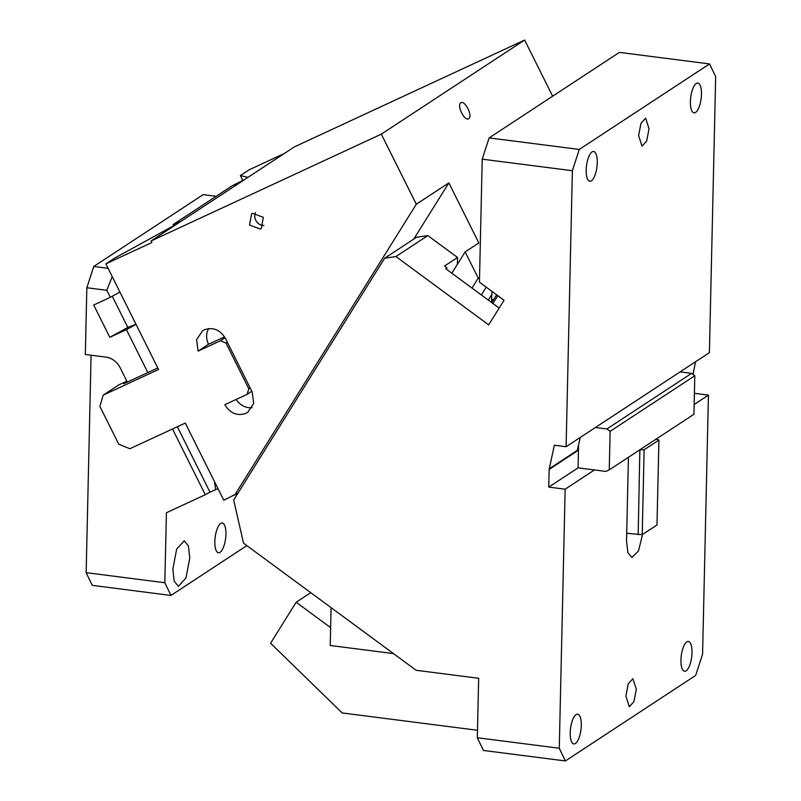 <?xml version="1.0" encoding="UTF-8"?>
<svg xmlns="http://www.w3.org/2000/svg" width="801" height="801" viewBox="0 0 801 801"><rect width="100%" height="100%" fill="white"/><g stroke="black" fill="none" stroke-linecap="round" stroke-linejoin="round"><path stroke-width="1.2" d="M477.486 730.272L342.177 712.94L270.578 643.223L296.17 602.242L310.748 592.67M296.17 602.242L330.643 627.634M331.093 607.659L330.232 645.486L393.461 653.586M499.153 308.075L445.696 268.715L447.008 267.864L444.525 266.032L457.551 257.481L427.824 235.594L395.914 256.55L384.64 258.222L233.682 500.024L243.534 543.168L416.15 670.287L478.668 678.297L477.316 737.741L559.268 748.244L565.396 760.95L483.444 750.457L477.316 737.741M395.914 256.55L488.67 324.866L504.029 300.275L479.439 282.162L482.222 159.169L489.121 137.902L579.273 149.447L709.546 63.92L715.673 76.626L709.406 352.65L566.107 446.738L554.332 445.226L549.156 469.426L548.755 487.108L578.072 467.854L594.462 469.957L565.146 489.201L559.268 748.244M693.055 374.377L695.548 361.752M694.407 393.321L708.444 395.113L702.567 654.157L695.668 675.413L565.396 760.95M694.157 404.495L708.444 395.113M628.435 457.291L626.532 540.925L627.854 552.55L631.879 557.456L638.467 551.008L642.572 534.447M680.94 659.984A14.999 5.247 -82.7 0 1 688.379 641.481A14.999 5.247 -82.7 0 1 692.014 652.715A14.999 5.247 -82.7 0 1 684.575 671.228A14.999 5.247 -82.7 0 1 680.94 659.984M570.212 732.695A14.999 5.247 -82.7 0 1 577.651 714.182A14.999 5.247 -82.7 0 1 581.286 725.416A14.999 5.247 -82.7 0 1 573.836 743.929A14.999 5.247 -82.7 0 1 570.212 732.695M625.901 696.129L629.316 706.702L633.971 701.566L636.324 689.281L632.9 678.707L628.244 683.844L625.901 696.129M579.273 149.447L572.375 170.713L566.107 446.738M597.256 162.743A14.999 5.247 -82.7 0 1 589.816 181.246A14.999 5.247 -82.7 0 1 586.182 170.012A14.999 5.247 -82.7 0 1 593.631 151.499A14.999 5.247 -82.7 0 1 597.256 162.743M649.04 128.741L645.626 118.168L640.97 123.304L638.617 135.579L642.042 146.162L646.697 141.026L649.04 128.741M690.402 101.587A14.999 5.247 -82.7 0 1 697.841 83.074A14.999 5.247 -82.7 0 1 701.476 94.318A14.999 5.247 -82.7 0 1 694.036 112.821A14.999 5.247 -82.7 0 1 690.402 101.587M709.546 63.92L619.393 52.375L489.121 137.902M446.227 269.106L447.008 267.864M656.139 439.098L658.923 440.049L656.99 524.975L642.212 534.678L626.712 533.286M638.177 534.758L639.859 449.792M572.375 170.713L482.222 159.169M594.462 469.957L605.926 471.429L609.251 469.887L610.132 431.339L606.898 428.966L595.423 427.494M606.898 428.966L691.573 373.366L680.099 371.894M457.391 264.32L457.551 257.481M384.64 258.222L416.56 237.266L427.824 235.594M658.923 440.049L644.134 449.751L640.109 449.822M642.212 534.678L644.134 449.751M610.132 431.339L694.807 375.749L691.573 373.366M609.251 469.887L693.926 414.287L694.807 375.749M578.562 446.027L578.072 467.854M580.254 437.456L577.161 451.033L549.156 469.426M577.761 450.072L549.756 468.465M548.755 487.108L565.146 489.201M492.044 291.444L491.524 299.504L493.626 299.584M486.227 287.169L481.351 294.968M472.009 288.09L478.227 278.127L479.519 278.628M126.838 381.166L118.788 384.901L103.159 395.173L158.548 369.471L105.872 263.879L151.91 242.513L151.129 240.941L294.428 146.853L524.625 40.05L552.64 96.2M524.625 40.05L381.326 134.137L416.3 204.255L448.87 182.868L478.828 242.923L465.141 251.904L478.227 278.127M460.835 102.858C456.39 105.121 464.74 121.862 468.695 118.618C473.141 116.345 464.79 99.604 460.835 102.858L461.056 102.728M491.844 302.448L491.524 299.504M451.824 273.231L465.141 251.904M413.747 239.119L448.87 182.868M103.159 395.173L99.895 406.387L118.758 444.215L129.882 448.75L185.271 423.058L223.799 500.275L238.077 492.985M234.613 495.258L416.3 204.255M151.129 240.941L381.326 134.137M251.814 391.278L247.139 394.352L224.841 404.695C230.187 413.416 237.236 416.29 245.977 413.326L247.709 412.365L253.707 403.454L252.175 392.009L225.451 338.433C220.105 329.712 213.056 326.838 204.315 329.802L202.583 330.763L196.575 339.674L198.107 351.108L220.415 340.765L225.071 337.712M247.139 394.352L248.771 388.745L225.972 343.038L220.415 340.765M252.505 213.316L251.594 213.817L249.522 225.041L260.365 229.076L261.276 228.565L263.359 217.341L252.505 213.316M247.97 177.351L240.38 175.569L249.171 169.792L284.355 153.472M173.697 225.722L173.116 224.56L232.12 185.822L244.836 179.414M127.039 381.566L123.714 383.749L157.787 367.939M105.872 263.879L114.673 258.102L177.432 223.669M173.116 224.56L180.565 221.617M208.62 328.6A16.761 15.039 -123.3 0 0 208.53 344.27L224.55 336.841M207.88 344.7L198.107 351.108M227.304 342.157L225.972 343.038M248.771 388.745L250.102 387.864M236.155 399.449A16.761 15.039 -123.3 0 0 252.095 407.679M255.479 212.635A8.821 7.91 -123.3 0 0 256.34 221.256A8.821 7.91 -123.3 0 0 263.909 225.471M242.813 180.435L240.38 175.569M217.982 488.63L209.982 492.144L177.351 426.733M172.505 428.976L205.296 494.708L209.982 492.144M205.296 494.708L166.418 512.75L164.826 582.738L170.953 595.443L92.275 585.371L86.148 572.665L164.826 582.738M216.16 196.295L203.174 194.633L93.737 266.483L108.095 268.325M112.23 276.625L106.803 290.302L86.838 287.749L93.737 266.483M106.803 290.302L110.308 297.321L119.92 292.045M135.98 324.225L127.83 327.449L109.807 337.331L93.697 305.031L110.308 297.321M127.83 327.449L112.27 296.24M215.709 489.872L214.558 481.751M86.838 287.749L85.327 354.483L105.792 357.106A17.992 16.14 56.7 0 1 120.08 367.619L127.299 382.087M91.084 355.213L86.148 572.665M170.953 595.443L246.848 545.611M172.836 569.111L174.207 581.196L178.393 586.302L185.962 577.952L189.777 557.997L188.395 545.912L184.22 540.805L176.651 549.156L172.836 569.111M214.848 541.526A14.999 5.247 -82.7 0 1 222.288 523.013A14.999 5.247 -82.7 0 1 225.922 534.257A14.999 5.247 -82.7 0 1 218.483 552.76A14.999 5.247 -82.7 0 1 214.848 541.526M136.04 324.355L126.418 329.632L147.835 372.555M126.418 329.632L109.807 337.331M497.801 295.689L492.925 303.499M488.3 300.085L491.574 294.848M496.61 294.808L491.734 302.618"/></g></svg>
